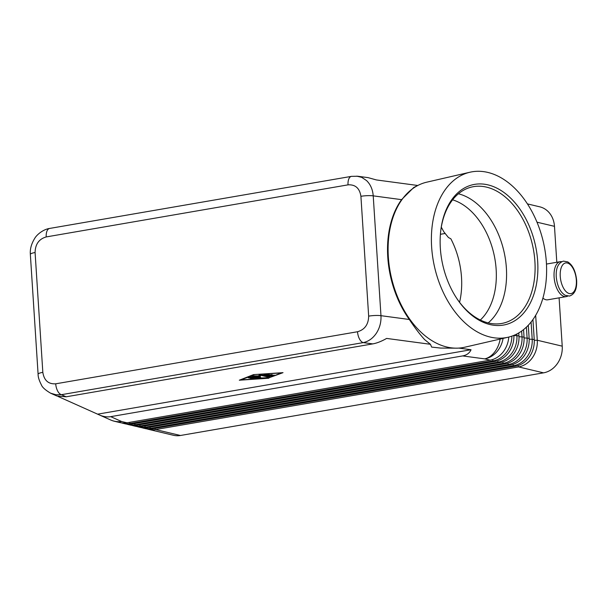 <?xml version="1.0" encoding="UTF-8"?>
<svg xmlns="http://www.w3.org/2000/svg" width="607" height="607" viewBox="0 0 607 607"><rect width="100%" height="100%" fill="white"/><g stroke="black" fill="none" stroke-linecap="round" stroke-linejoin="round"><path stroke-width="0.91" d="M452.617 199.832A65.928 43.454 -103 0 1 496.147 269.356A65.928 43.454 -103 0 1 480.312 320.018M50.48 393.146L55.973 394.755L61.436 394.687A9.849 4.917 -99.8 0 1 57.65 390.999A9.849 4.917 -99.8 0 1 55.715 383.814C48.385 384.254 44.091 380.437 42.831 372.357A9.849 1.783 176.3 0 0 38.666 373.548A9.849 1.783 176.3 0 0 38.097 374.2A9.849 1.783 176.3 0 0 38.112 374.261M359.465 338.926A9.849 4.917 80.2 0 0 363.244 342.614C368.51 341.483 372.895 338.342 376.401 333.175C379.77 327.894 381.295 322.059 380.968 315.686A9.849 1.783 176.3 0 0 375.126 315.496A9.849 1.783 176.3 0 0 368.661 316.141C368.464 324.464 364.754 329.662 357.531 331.741A9.849 4.917 80.2 0 0 359.465 338.926M351.635 176.334A9.849 4.917 80.2 0 0 351.468 176.356A9.849 4.917 80.2 0 0 351.445 176.356A9.849 4.917 80.2 0 0 349.078 178.375A9.849 4.917 80.2 0 0 348.031 184.854C355.361 184.414 359.655 188.231 360.915 196.311A9.849 1.783 -3.7 0 1 367.379 195.666A9.849 1.783 -3.7 0 1 373.222 195.856C372.721 189.505 370.49 184.407 366.529 180.552L361.719 177.365L356.772 176.144M47.27 230.448A9.849 4.917 -99.8 0 1 49.637 228.437A9.849 4.917 -99.8 0 1 49.66 228.429C42.672 229.484 36.617 235.091 34.865 238.141C31.389 243.726 29.887 249.136 30.358 254.371A9.849 1.783 -3.7 0 1 30.919 253.718A9.849 1.783 -3.7 0 1 35.085 252.527C35.282 244.204 38.992 239.006 46.223 236.927A9.849 4.917 -99.8 0 1 47.27 230.448M458.816 348.092L471.047 349.731C469.545 353.107 466.745 355.171 462.64 355.922L110.694 416.652C107.075 417.244 103.289 416.675 99.32 414.93L57.969 396.424M50.776 393.283L56.883 396.007L66.155 396.796L372.774 343.888C376.924 343.145 381.545 341.324 386.629 338.425L430.439 344.29L424.665 339.639C420.165 334.776 415.044 328.053 409.308 319.479A84.51 55.707 -103 0 1 387.774 257.201A84.51 55.707 -103 0 1 401.561 199.65L413.754 187.48L418.519 185.12A84.677 55.814 -103 0 1 426.698 182.191L469.993 172.221A84.677 55.814 -103 0 1 546.368 262.414A84.677 55.814 -103 0 1 508.021 337.249A84.677 55.814 -103 0 1 431.638 247.049A84.677 55.814 -103 0 1 469.993 172.221M532.938 319.548L534.228 339.525A23.627 20.016 103.3 0 1 529.38 356.939A23.627 20.016 103.3 0 1 515.555 366.196L152.471 428.846A23.627 20.016 103.3 0 1 145.513 428.641L143.48 428.163A23.627 20.016 -76.7 0 0 150.43 428.36L513.522 365.71A23.627 20.016 -76.7 0 0 527.346 356.461A23.627 20.016 -76.7 0 0 532.187 339.04L531.087 322.006M147.061 428.937A23.627 20.016 -76.7 0 0 148.571 429.369L173.511 435.287A23.627 20.016 -76.7 0 0 180.469 435.485L155.521 429.566L518.613 366.916A23.627 20.016 -76.7 0 0 532.43 357.667A23.627 20.016 -76.7 0 0 537.278 340.246L535.67 315.321M148.571 429.369A23.627 20.016 -76.7 0 0 155.521 429.566L154.922 428.421M517.93 365.619L518.613 366.916L543.553 372.842A23.627 20.016 -76.7 0 0 557.378 363.585A23.627 20.016 -76.7 0 0 562.226 346.165L537.278 340.246L534.266 340.299M508.765 337.067A23.627 20.016 103.3 0 1 503.924 350.899A23.627 20.016 103.3 0 1 490.099 360.156L127.015 422.806A23.627 20.016 103.3 0 1 120.057 422.601L114.677 421.326A23.627 20.016 103.3 0 0 121.635 421.524L110.694 416.652M528.287 325.238L529.137 338.311A23.627 20.016 103.3 0 1 524.289 355.732A23.627 20.016 103.3 0 1 510.464 364.989L147.38 427.639A23.627 20.016 103.3 0 1 140.422 427.434L138.388 426.956A23.627 20.016 -76.7 0 0 145.339 427.153L508.431 364.503A23.627 20.016 -76.7 0 0 522.255 355.247A23.627 20.016 -76.7 0 0 527.096 337.833L526.406 327.127M141.97 427.73A23.627 20.016 -76.7 0 0 143.48 428.163M523.56 329.609L524.046 337.105A23.627 20.016 103.3 0 1 519.197 354.526A23.627 20.016 103.3 0 1 505.373 363.783L142.288 426.425A23.627 20.016 103.3 0 1 135.331 426.228L133.297 425.742A23.627 20.016 -76.7 0 0 140.247 425.947L503.34 363.297A23.627 20.016 -76.7 0 0 517.164 354.04A23.627 20.016 -76.7 0 0 522.005 336.619L521.648 331.05M136.879 426.516A23.627 20.016 -76.7 0 0 138.388 426.956M518.765 332.924L518.955 335.899A23.627 20.016 103.3 0 1 514.106 353.32A23.627 20.016 103.3 0 1 500.282 362.569L137.197 425.219A23.627 20.016 103.3 0 1 130.239 425.021L128.206 424.536A23.627 20.016 -76.7 0 0 135.164 424.741L498.248 362.091A23.627 20.016 -76.7 0 0 512.073 352.834A23.627 20.016 -76.7 0 0 516.921 335.413L516.823 334.002M131.787 425.31A23.627 20.016 -76.7 0 0 133.297 425.742M513.901 335.36A23.627 20.016 103.3 0 1 509.015 352.106A23.627 20.016 103.3 0 1 495.191 361.362L132.106 424.012A23.627 20.016 103.3 0 1 125.148 423.815L123.115 423.329A23.627 20.016 -76.7 0 0 130.073 423.527L493.157 360.877A23.627 20.016 -76.7 0 0 506.982 351.628A23.627 20.016 -76.7 0 0 511.883 336.134M126.696 424.103A23.627 20.016 -76.7 0 0 128.206 424.536M121.605 422.897A23.627 20.016 -76.7 0 0 123.115 423.329M537.005 222.192L554.479 226.335A23.627 20.016 -76.7 0 0 547.506 210.955A23.627 20.016 -76.7 0 0 539.76 206.828L527.445 203.899M561.756 261.678A17.724 8.855 80.2 0 0 560.238 261.685A17.724 8.855 80.2 0 0 554.259 278.81A17.724 8.855 80.2 0 0 564.373 296.542A17.724 8.855 80.2 0 0 566.263 296.611L547.772 299.805A17.724 8.855 -99.8 0 1 545.883 299.729A17.724 8.855 -99.8 0 1 542.901 298.128M566.263 296.611A17.724 8.855 80.2 0 0 567.697 296.11M417.791 185.484L376.378 179.938L368.115 177.639L357.637 176.235M508.021 337.249L464.727 347.227A84.677 55.814 -103 0 1 456.092 348.168A84.677 55.814 -103 0 1 388.343 257.027A84.677 55.814 -103 0 1 418.519 185.12M440.735 230.85A69.866 46.049 -103 0 1 471.874 186.979A69.866 46.049 -103 0 1 534.896 261.405A69.866 46.049 -103 0 1 503.249 323.152A69.866 46.049 -103 0 1 456.054 297.331M440.341 248.217A71.838 47.354 -103 0 1 440.796 230.341A71.838 47.354 -103 0 1 490.782 185.659A71.838 47.354 -103 0 1 537.673 261.253A71.838 47.354 -103 0 1 510.973 322.772A71.838 47.354 -103 0 1 456.335 297.756A71.838 47.354 -103 0 1 440.341 248.217M458.429 193.792A69.866 46.049 -103 0 1 499.887 237.921A69.866 46.049 -103 0 1 506.147 265.084A69.866 46.049 -103 0 1 506.375 267.975A69.866 46.049 -103 0 1 488.18 322.909M456.092 348.168L440.576 348.069L431.645 347.09L430.439 344.29M459.567 302.278A65.928 43.454 -103 0 0 461.51 277.338A65.928 43.454 -103 0 0 450.872 238.824L448.421 237.504L443.854 231.844L441.289 227.177M97.712 414.149L471.047 349.731M268.802 378.237L239.31 380.202L253.529 374.618L283.021 372.66L268.78 377.88M444.825 233.528L440.409 234.294M554.479 226.335L556.801 262.277M559.1 297.847L562.226 346.165M543.553 372.842L180.469 435.485M269.242 375.247L271.018 375.665L274.227 375.096L270.221 376.165L263.742 374.58L269.235 374.041L266.443 374.58L268.218 375.005L272.232 374.625L269.242 375.247L269.212 374.83M265.502 374.284L266.435 374.504M268.4 374.974L269.235 375.172M248.225 377.835L249.902 377.546L254.075 378.586L252.254 378.791L248.21 377.653M254.121 374.754L240.994 379.906L268.211 378.1L281.337 372.948L254.105 374.58M258.157 378.123L267.664 377.675L256.769 378.487L250.433 376.985L252.11 376.689L258.157 378.123M260.873 375.323L260.403 376.249L255.835 376.196L260.661 377.342L258.977 377.63L252.474 376.044L258.696 375.847L259.204 374.86L261.025 374.671L269.857 376.818L268.028 377.023L260.873 375.323L260.835 374.64M260.403 376.249L260.782 374.64M258.901 375.46L260.35 375.475M255.835 376.196L255.813 375.809M254.454 375.794L255.828 376.12M560.253 276.367A15.554 7.77 -99.8 0 1 567.31 263.006A15.554 7.77 -99.8 0 1 576.339 280.184A15.554 7.77 -99.8 0 1 569.283 293.545A15.554 7.77 -99.8 0 1 560.253 276.367M66.155 396.796L61.436 394.687L363.244 342.614L372.774 343.888M42.831 372.357L35.085 252.527M409.308 319.479L380.968 315.686L373.222 195.856L401.561 199.65M99.32 414.93L110.512 419.915A23.627 21.973 -66 0 0 121.635 421.524L127.015 422.806M503.082 338.387A23.627 20.016 103.3 0 1 498.544 349.624A23.627 20.016 103.3 0 1 484.72 358.881L490.099 360.156M152.471 428.846L150.43 428.36L149.83 427.214M512.839 364.412L513.522 365.71L515.555 366.196M147.38 427.639L145.339 427.153L144.739 426.008M507.748 363.206L508.431 364.503L510.464 364.989M142.288 426.425L140.247 425.947L139.648 424.794M502.657 362L503.34 363.297L505.373 363.783M137.197 425.219L135.164 424.741L134.557 423.587M497.565 360.793L498.248 362.091L500.282 362.569M132.106 424.012L130.073 423.527L129.466 422.381M492.474 359.579L493.157 360.877L495.191 361.362M462.64 355.922L484.72 358.881A23.627 17.246 -82.4 0 0 496.526 349.26A23.627 17.246 -82.4 0 0 500.153 339.063M518.955 335.899L513.901 335.466M524.046 337.105L518.993 336.68M529.137 338.311L524.084 337.887M534.228 339.525L529.175 339.093M271.921 376.052L271.875 375.331M270.221 376.165L270.176 375.467M252.254 378.791L252.208 378.093M257.634 378.518L257.596 377.994M256.769 378.487L256.723 377.789M268.028 377.023L267.983 376.325M258.977 377.63L258.931 376.932M360.915 196.311L368.661 316.141M46.223 236.927L348.031 184.854M357.531 331.741L55.715 383.814M563.433 261.131L567.712 261.883C572.682 264.978 575.664 271.139 576.65 280.366C577.082 289.084 574.685 294.312 569.457 296.064L565.178 295.313C560.208 292.21 557.226 286.049 556.24 276.83C555.807 268.112 558.205 262.877 563.433 261.131M357.637 176.242L351.468 176.364L49.637 228.437M506.375 267.968L506.147 265.084M560.238 261.685L546.467 264.06M30.35 254.371L38.097 374.2C38.044 376.97 39.144 380.543 41.413 384.921C42.285 387.327 45.396 390.111 50.753 393.275M110.512 419.915A23.627 23.627 0 0 0 114.677 421.326"/></g></svg>
